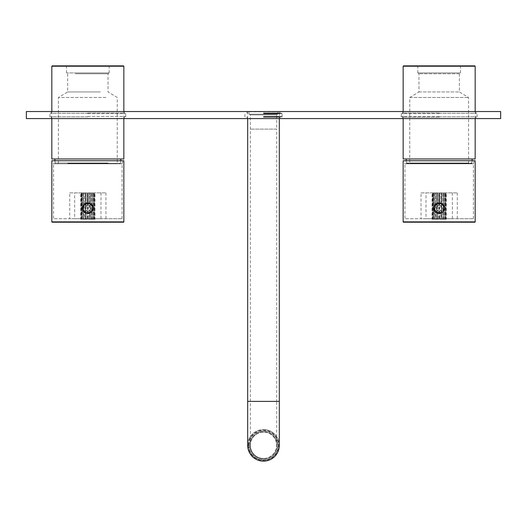 <?xml version="1.0" encoding="UTF-8"?>
<svg xmlns="http://www.w3.org/2000/svg" width="527" height="527" viewBox="0 0 527 527"><rect width="100%" height="100%" fill="white"/><g stroke="black" fill="none" stroke-linecap="round" stroke-linejoin="round"><path stroke-width="0.4" stroke-dasharray="2.63 1.98" d="M67.739 163.37L120.419 163.37L67.739 163.37M108.147 163.021L54.894 163.021L108.147 163.021M101.21 65.875L66.138 65.875L101.21 65.875M74.669 66.224L109.175 66.224L74.669 66.224M123.496 65.875L52.173 65.875M51.824 66.224L123.845 66.224M69.472 163.37L117.607 163.37L69.472 163.37M105.98 163.021L58.411 163.021L105.98 163.021M67.522 158.976L120.769 158.976L67.522 158.976M100.835 72.904L66.751 72.904L100.835 72.904M75.374 73.78L108.035 73.78L75.374 73.78M105.98 97.495L58.411 97.495L105.98 97.495M100.295 91.955L67.634 91.955L100.295 91.955M74.669 72.904L109.175 72.904L74.669 72.904M51.824 158.976L123.845 158.976M421.047 192.882L457.284 192.882L421.047 192.882L421.047 218.705L404.914 218.705L473.424 218.705L421.047 218.705M444.702 208.165C445.032 215.299 433.306 215.306 433.635 208.165A5.534 5.534 0 0 1 439.169 202.631A5.534 5.534 0 0 1 444.702 208.165A5.534 5.534 0 0 1 439.169 213.698A5.534 5.534 0 0 1 433.635 208.165C433.299 201.037 445.025 201.018 444.702 208.165M443.207 218.705L443.556 208.165A4.394 4.394 0 0 0 439.169 203.771A4.394 4.394 0 0 0 434.775 208.165A4.394 4.394 0 0 0 439.169 212.559A4.394 4.394 0 0 0 443.556 208.165L443.207 192.882M441.633 206.643L441.633 192.882L440.842 192.882L443.444 192.882L441.633 192.882L441.633 219.232L441.369 192.882L441.369 206.281L440.842 205.8L440.842 192.882L438.754 192.882L440.842 192.882L440.842 219.232L441.633 219.232L441.633 209.687L442.067 208.165L441.369 206.281M440.842 205.8L439.584 205.299L439.584 192.882L439.584 219.232L439.169 219.232L439.169 192.882L439.169 205.267L438.754 205.299L438.754 192.882L436.699 192.882L438.754 192.882L438.754 219.232L439.584 219.232L439.584 211.031L441.633 209.687M439.584 205.299L439.169 205.267M438.754 205.299L437.489 205.8L437.489 192.882L437.489 219.232L436.962 219.232L436.962 192.882L436.699 206.643L436.699 192.882L434.973 192.882L436.699 192.882L436.699 219.232L437.489 219.232L437.489 210.53L439.584 211.031M437.489 205.8L436.962 206.281M433.497 192.882L432.384 192.882L433.497 192.882L433.398 219.232L433.398 192.882L433.398 219.232L433.984 219.232L433.984 192.882L434.973 192.882L433.984 192.882L433.984 219.232L433.398 219.232L433.497 192.882M434.973 219.232L434.973 192.882L434.973 219.232L435.559 219.232L435.559 192.882L435.559 219.232L434.973 219.232M434.887 219.232L434.887 192.882L434.887 219.232L433.984 219.232L434.887 219.232M443.359 219.232L443.359 192.882L443.359 219.232L443.444 192.882L444.933 192.882L443.444 192.882L443.444 219.232L442.772 219.232L443.359 219.232M442.772 219.232L442.772 192.882L442.772 219.232L441.633 219.232L442.772 219.232M444.933 219.232L444.834 192.882L445.947 192.882L444.834 192.882L444.933 219.232L444.347 219.232L444.933 219.232M444.347 219.232L444.347 192.882L444.347 219.232L443.444 219.232L444.347 219.232M445.947 219.232L445.671 192.882L446.297 192.882L445.671 192.882L445.947 219.232L445.414 219.232L445.947 219.232M445.414 219.232L445.414 192.882L445.414 219.232L444.834 219.232L445.414 219.232M446.297 219.232L445.875 219.232L446.297 219.232L446.297 192.882M445.875 219.232L445.875 192.882L445.875 219.232M441.369 210.049L441.369 219.232L440.842 219.232L440.842 210.53M439.169 211.063L439.169 219.232L438.754 219.232L438.754 211.031M436.962 210.049L436.699 219.232L436.699 209.687L437.489 210.53M432.384 219.232L432.66 192.882L432.035 192.882L432.66 192.882L432.384 219.232L432.917 219.232L432.384 219.232M432.917 219.232L432.917 192.882L432.917 219.232L433.497 219.232L432.917 219.232M432.035 219.232L432.463 219.232L432.035 219.232L432.035 192.882M432.463 219.232L432.463 192.882L432.463 219.232M435.559 219.232L436.699 219.232L435.559 219.232M437.489 219.232L438.754 219.232L437.489 219.232M439.584 219.232L440.842 219.232L439.584 219.232M436.699 206.643L436.27 208.165C438.2 211.907 440.131 211.907 442.067 208.165C440.131 204.423 438.2 204.423 436.27 208.165L436.699 209.687M425.994 192.882L452.344 192.882L425.994 192.882L425.994 218.705L452.344 218.705L425.994 218.705M404.031 160.735L474.3 160.735L404.031 160.735L404.914 163.811L473.424 163.811L474.3 160.735M473.424 218.705L473.424 163.811L404.914 163.811L404.914 218.705M403.504 222.216L474.827 222.216M403.155 160.735L475.176 160.735M452.344 192.882L452.344 218.705M443.207 209.891A4.394 4.394 0 0 1 435.124 209.891L435.124 218.705M435.124 192.882L434.775 208.165L435.124 209.891M435.124 206.439A4.394 4.394 0 0 1 443.207 206.439M69.716 192.882L105.953 192.882L69.716 192.882L69.716 218.705L53.576 218.705L122.086 218.705L69.716 218.705M93.365 208.165C93.701 215.299 81.968 215.306 82.298 208.165A5.534 5.534 0 0 1 87.831 202.631A5.534 5.534 0 0 1 93.365 208.165A5.534 5.534 0 0 1 87.831 213.698A5.534 5.534 0 0 1 82.298 208.165C81.968 201.037 93.687 201.018 93.365 208.165M91.876 218.705L92.225 208.165A4.394 4.394 0 0 0 87.831 203.771A4.394 4.394 0 0 0 83.444 208.165A4.394 4.394 0 0 0 87.831 212.559A4.394 4.394 0 0 0 92.225 208.165L91.876 192.882M90.301 206.643L90.301 192.882L89.511 192.882L92.113 192.882L90.301 192.882L90.301 219.232L90.038 192.882L90.038 206.281L89.511 205.8L89.511 192.882L87.416 192.882L89.511 192.882L89.511 219.232L90.301 219.232L90.301 209.687L90.73 208.165L90.038 206.281M89.511 205.8L88.246 205.299L88.246 192.882L88.246 219.232L87.831 219.232L87.831 192.882L87.831 205.267L87.416 205.299L87.416 192.882L85.367 192.882L87.416 192.882L87.416 219.232L88.246 219.232L88.246 211.031L90.301 209.687M88.246 205.299L87.831 205.267M87.416 205.299L86.158 205.8L86.158 192.882L86.158 219.232L85.631 219.232L85.631 192.882L85.367 206.643L85.367 192.882L83.641 192.882L85.367 192.882L85.367 219.232L86.158 219.232L86.158 210.53L88.246 211.031M86.158 205.8L85.631 206.281M82.166 192.882L81.053 192.882L82.166 192.882L82.067 219.232L82.067 192.882L82.067 219.232L82.653 219.232L82.653 192.882L83.641 192.882L82.653 192.882L82.653 219.232L82.067 219.232L82.166 192.882M83.641 219.232L83.641 192.882L83.641 219.232L84.228 219.232L84.228 192.882L84.228 219.232L83.641 219.232M83.556 219.232L83.556 192.882L83.556 219.232L82.653 219.232L83.556 219.232M92.027 219.232L92.027 192.882L92.027 219.232L92.113 192.882L93.602 192.882L92.113 192.882L92.113 219.232L91.441 219.232L92.027 219.232M91.441 219.232L91.441 192.882L91.441 219.232L90.301 219.232L91.441 219.232M93.602 219.232L93.503 192.882L94.616 192.882L93.503 192.882L93.602 219.232L93.015 219.232L93.602 219.232M93.015 219.232L93.015 192.882L93.015 219.232L92.113 219.232L93.015 219.232M94.616 219.232L94.34 192.882L94.965 192.882L94.34 192.882L94.616 219.232L94.083 219.232L94.616 219.232M94.083 219.232L94.083 192.882L94.083 219.232L93.503 219.232L94.083 219.232M94.965 219.232L94.537 219.232L94.965 219.232L94.965 192.882M94.537 219.232L94.537 192.882L94.537 219.232M90.038 210.049L90.038 219.232L89.511 219.232L89.511 210.53M87.831 211.063L87.831 219.232L87.416 219.232L87.416 211.031M85.631 210.049L85.367 219.232L85.367 209.687L86.158 210.53M81.053 219.232L81.329 192.882L80.703 192.882L81.329 192.882L81.053 219.232L81.586 219.232L81.053 219.232M81.586 219.232L81.586 192.882L81.586 219.232L82.166 219.232L81.586 219.232M80.703 219.232L81.125 219.232L80.703 219.232L80.703 192.882M81.125 219.232L81.125 192.882L81.125 219.232M84.228 219.232L85.367 219.232L84.228 219.232M86.158 219.232L87.416 219.232L86.158 219.232M88.246 219.232L89.511 219.232L88.246 219.232M85.367 206.643L84.933 208.165C86.863 211.907 88.799 211.907 90.73 208.165C88.799 204.423 86.869 204.423 84.933 208.165L85.367 209.687M74.656 192.882L101.006 192.882L74.656 192.882L74.656 218.705L101.006 218.705L74.656 218.705M52.7 160.735L122.969 160.735L52.7 160.735L53.576 163.811L122.086 163.811L122.969 160.735M122.086 218.705L122.086 163.811L53.576 163.811L53.576 218.705M52.173 222.216L123.496 222.216M51.824 160.735L123.845 160.735M101.006 192.882L101.006 218.705M91.876 209.891A4.394 4.394 0 0 1 83.793 209.891L83.793 218.705M83.793 192.882L83.444 208.165L83.793 209.891M83.793 206.439A4.394 4.394 0 0 1 91.876 206.439M471.546 163.37L406.58 163.37L471.546 163.37M406.436 163.021L472.106 163.021L406.436 163.021M417.608 65.875L460.861 65.875L417.608 65.875M460.374 66.224L417.825 66.224L460.374 66.224M474.827 65.875L403.504 65.875M403.155 66.224L475.176 66.224M468.753 163.37L409.393 163.37L468.753 163.37M409.927 163.021L468.589 163.021L409.927 163.021M471.896 158.976L406.231 158.976L471.896 158.976M418.221 72.904L460.249 72.904L418.221 72.904M459.241 73.78L418.965 73.78L459.241 73.78M409.927 97.495L468.589 97.495L409.927 97.495M419.09 91.955L459.366 91.955L419.09 91.955M460.374 72.904L417.825 72.904L460.374 72.904M403.155 158.976L475.176 158.976M88.879 213.33A5.27 5.27 0 0 0 93.002 207.124A5.27 5.27 0 0 0 86.79 203A5.27 5.27 0 0 1 93.002 207.124A5.27 5.27 0 0 1 88.879 213.33A5.27 5.27 0 0 1 82.667 209.206A5.27 5.27 0 0 1 86.79 203A5.27 5.27 0 0 0 82.667 209.206A5.27 5.27 0 0 0 88.879 213.33A5.27 5.27 0 0 1 82.667 209.206A5.27 5.27 0 0 1 86.79 203M92.139 207.295A4.394 4.394 0 0 0 86.968 203.857A4.394 4.394 0 0 0 83.529 209.035A4.394 4.394 0 0 1 86.968 203.857A4.394 4.394 0 0 1 92.139 207.295A4.394 4.394 0 0 1 88.701 212.473A4.394 4.394 0 0 0 92.139 207.295A4.394 4.394 0 0 0 86.968 203.857A4.394 4.394 0 0 0 83.529 209.035A4.394 4.394 0 0 0 88.701 212.473A4.394 4.394 0 0 1 83.529 209.035A4.394 4.394 0 0 0 88.701 212.473A4.394 4.394 0 0 0 92.139 207.295M83.358 209.067A4.565 4.565 0 0 1 86.929 203.685A4.565 4.565 0 0 1 92.311 207.263A4.565 4.565 0 0 1 88.734 212.644A4.565 4.565 0 0 1 83.358 209.067M86.81 203.086A5.184 5.184 0 0 1 92.91 207.137A5.184 5.184 0 0 1 88.859 213.244A5.184 5.184 0 0 0 92.91 207.137A5.184 5.184 0 0 0 86.81 203.086A5.184 5.184 0 0 0 82.752 209.193A5.184 5.184 0 0 0 88.859 213.244A5.184 5.184 0 0 1 82.752 209.193A5.184 5.184 0 0 1 86.81 203.086M439.577 202.908A5.27 5.27 0 0 0 433.912 207.757A5.27 5.27 0 0 0 438.76 213.422A5.27 5.27 0 0 1 433.912 207.757A5.27 5.27 0 0 1 439.577 202.908A5.27 5.27 0 0 1 444.419 208.573A5.27 5.27 0 0 1 438.76 213.422A5.27 5.27 0 0 0 444.419 208.573A5.27 5.27 0 0 0 439.577 202.908A5.27 5.27 0 0 1 444.419 208.573A5.27 5.27 0 0 1 438.76 213.422M434.788 207.822A4.394 4.394 0 0 0 438.826 212.546A4.394 4.394 0 0 0 443.543 208.508A4.394 4.394 0 0 1 438.826 212.546A4.394 4.394 0 0 1 434.788 207.822A4.394 4.394 0 0 1 439.505 203.784A4.394 4.394 0 0 0 434.788 207.822A4.394 4.394 0 0 0 438.826 212.546A4.394 4.394 0 0 0 443.543 208.508A4.394 4.394 0 0 0 439.505 203.784A4.394 4.394 0 0 1 443.543 208.508A4.394 4.394 0 0 0 439.505 203.784A4.394 4.394 0 0 0 434.788 207.822M443.721 208.521A4.565 4.565 0 0 1 438.813 212.717A4.565 4.565 0 0 1 434.61 207.809A4.565 4.565 0 0 1 439.518 203.613A4.565 4.565 0 0 1 443.721 208.521M438.767 213.33A5.184 5.184 0 0 1 433.998 207.763A5.184 5.184 0 0 1 439.571 203A5.184 5.184 0 0 0 433.998 207.763A5.184 5.184 0 0 0 438.767 213.33A5.184 5.184 0 0 0 444.333 208.567A5.184 5.184 0 0 0 439.571 203A5.184 5.184 0 0 1 444.333 208.567A5.184 5.184 0 0 1 438.767 213.33M277.386 114.181L249.614 114.181L277.386 114.181L276.682 114.886L250.318 114.886L249.614 114.181M263.5 432.14A13.175 13.175 0 0 0 250.325 445.315L250.318 114.886L276.682 114.886L276.682 129.115L250.318 129.115L276.675 129.122L276.675 401.396L250.325 401.396L276.675 401.396L276.675 445.315A13.175 13.175 0 0 0 263.5 432.14A13.175 13.175 0 0 0 250.325 445.315A13.175 13.175 0 0 0 263.5 458.49A13.175 13.175 0 0 0 276.675 445.315A13.175 13.175 0 0 0 263.5 432.14A13.175 13.175 0 0 0 250.325 445.315A13.175 13.175 0 0 0 263.5 458.49A13.175 13.175 0 0 0 276.675 445.315M278.256 111.546L248.744 111.546M249.007 111.81L277.992 111.81L277.992 114.181L249.007 114.181L249.007 111.81M249.007 114.181L277.992 114.181M248.349 445.315A15.151 15.151 0 0 0 263.5 460.466A15.151 15.151 0 0 0 278.651 445.315A15.151 15.151 0 0 0 263.5 430.164A15.151 15.151 0 0 0 248.349 445.315M278.21 445.315A14.71 14.71 0 0 1 263.5 460.025A14.71 14.71 0 0 1 248.79 445.315A14.71 14.71 0 0 1 263.5 430.605A14.71 14.71 0 0 1 278.21 445.315A14.71 14.71 0 0 1 263.5 460.025A14.71 14.71 0 0 1 248.79 445.315A14.71 14.71 0 0 1 263.5 430.605A14.71 14.71 0 0 1 278.21 445.315M249.007 445.315A14.492 14.492 0 0 0 263.5 459.807A14.492 14.492 0 0 0 277.992 445.315A14.492 14.492 0 0 0 263.5 430.822A14.492 14.492 0 0 0 249.007 445.315M277.116 445.315A13.616 13.616 0 0 1 263.5 458.931A13.616 13.616 0 0 1 249.884 445.315A13.616 13.616 0 0 1 263.5 431.699A13.616 13.616 0 0 1 277.116 445.315A13.616 13.616 0 0 1 263.5 458.931A13.616 13.616 0 0 1 249.884 445.315A13.616 13.616 0 0 1 263.5 431.699A13.616 13.616 0 0 1 277.116 445.315M279.31 111.546L247.69 111.546L279.31 111.546L279.31 118.575M279.31 445.315A15.81 15.81 0 0 1 263.5 461.125A15.81 15.81 0 0 1 247.69 445.315A15.81 15.81 0 0 1 263.5 429.505A15.81 15.81 0 0 1 279.31 445.315A15.81 15.81 0 0 0 263.5 429.505A15.81 15.81 0 0 1 279.31 445.315M247.69 111.546L247.69 118.575M247.69 445.315A15.81 15.81 0 0 1 263.5 429.505M439.169 116.816L476.849 116.816L439.169 116.816M439.169 117.172L402.714 117.172L439.169 117.172M439.169 113.305L476.849 113.305L439.169 113.305M439.169 112.956L402.714 112.956L439.169 112.956M87.831 113.305L50.151 113.305L87.831 113.305M87.831 112.956L124.286 112.956L87.831 112.956M263.5 113.305L281.859 113.305L263.5 113.305M263.5 112.956L279.751 112.956L263.5 112.956M439.169 116.467L401.133 116.467L439.169 116.467M439.169 113.654L401.133 113.654L439.169 113.654M87.831 116.467L125.867 116.467L87.831 116.467M87.831 116.816L50.151 116.816L87.831 116.816M87.831 113.654L125.867 113.654L87.831 113.654M263.5 116.467L282.208 116.467L263.5 116.467M263.5 116.816L281.859 116.816L263.5 116.816M263.5 113.654L282.208 113.654L263.5 113.654M263.5 117.172L279.751 117.172L263.5 117.172M439.169 111.546L402.714 111.546L439.169 111.546M87.831 111.546L124.286 111.546L87.831 111.546M263.5 111.546L279.751 111.546L263.5 111.546M263.5 118.575L279.751 118.575L263.5 118.575M87.831 118.575L124.286 118.575L87.831 118.575M439.169 118.575L402.714 118.575L439.169 118.575M500.65 118.575L26.35 118.575L26.35 111.546L500.65 111.546L500.65 118.575M457.284 192.882L457.284 218.705M475.176 221.867L403.155 221.867M105.953 192.882L105.953 218.705M123.845 221.867L51.824 221.867M86.876 203.429A4.829 4.829 0 0 1 92.568 207.21A4.829 4.829 0 0 1 88.786 212.901A4.829 4.829 0 0 1 83.095 209.12A4.829 4.829 0 0 1 86.876 203.429M438.793 212.98A4.829 4.829 0 0 1 434.353 207.79A4.829 4.829 0 0 1 439.538 203.35A4.829 4.829 0 0 1 443.984 208.54A4.829 4.829 0 0 1 438.793 212.98M250.325 445.315A13.175 13.175 0 0 0 263.5 458.49M247.69 401.396L279.31 401.396M55.249 163.37L54.894 160.735M109.175 72.904L109.175 66.224L109.53 65.875M108.911 72.904L108.035 73.78L108.035 91.955L117.257 97.495L117.257 163.021L117.607 163.37M51.824 118.575L51.824 111.546M123.845 118.575L123.845 111.546M66.488 72.904L66.488 66.224L66.138 65.875M58.056 163.37L58.411 163.021L58.411 97.495L67.634 91.955L67.634 73.78L66.751 72.904M120.419 163.37L120.769 160.735M471.751 163.37L472.106 160.735M417.825 72.904L417.825 66.224L417.47 65.875M418.089 72.904L418.965 73.78L418.965 91.955L409.742 97.495L409.742 163.021L409.393 163.37M475.176 118.575L475.176 111.546M403.155 118.575L403.155 111.546M460.512 72.904L460.512 66.224L460.861 65.875M468.944 163.37L468.589 163.021L468.589 97.495L459.366 91.955L459.366 73.78L460.249 72.904M406.58 163.37L406.231 160.735M475.617 118.575L475.967 116.816M475.617 111.546L475.967 113.305M124.286 111.546L124.635 113.305M279.751 111.546L280.1 113.305M476.849 116.816L477.198 116.467L476.849 113.305M125.512 116.816L125.867 116.467L125.512 113.305M281.859 116.816L282.208 116.467L281.859 113.305M279.751 118.575L280.1 116.816M124.286 118.575L124.286 116.816M247.249 118.575L246.899 116.816M402.714 118.575L402.364 116.816M51.382 118.575L51.382 116.816M246.899 113.305L247.249 111.546M51.033 113.305L51.382 111.546M402.364 113.305L402.714 111.546M50.151 116.816L49.801 116.467L50.151 113.305M401.488 116.816L401.133 116.467L401.488 113.305M245.141 116.816L244.791 116.467L245.141 113.305"/><path stroke-width="0.79" d="M52.173 65.875L123.496 65.875L123.845 66.224L51.824 66.224L52.173 65.875M123.845 118.575L123.845 158.976L51.824 158.976L51.824 118.575M475.176 221.867A0.349 0.349 0 0 1 474.827 222.216L403.504 222.216A0.349 0.349 0 0 1 403.155 221.867L475.176 221.867L475.176 160.735L403.155 160.735L403.155 221.867M123.845 221.867A0.349 0.349 0 0 1 123.496 222.216L52.173 222.216A0.349 0.349 0 0 1 51.824 221.867L123.845 221.867L123.845 160.735L51.824 160.735L51.824 221.867M403.155 66.224L403.504 65.875L474.827 65.875L475.176 66.224L403.155 66.224L403.155 111.546M475.176 118.575L475.176 158.976L403.155 158.976L403.155 118.575M247.69 118.575L247.69 445.315A15.81 15.81 0 0 0 263.5 461.125A15.81 15.81 0 0 0 279.31 445.315A15.81 15.81 0 0 1 263.5 461.125M279.31 118.575L279.31 401.396L247.69 401.396M26.35 118.575L500.65 118.575L500.65 111.546L26.35 111.546L26.35 118.575M54.894 160.735L54.894 158.976M51.824 111.546L51.824 66.224M123.845 111.546L123.845 66.224M120.769 160.735L120.769 158.976M472.106 160.735L472.106 158.976M475.176 111.546L475.176 66.224M406.231 160.735L406.231 158.976M279.31 401.396L279.31 445.315"/></g></svg>
